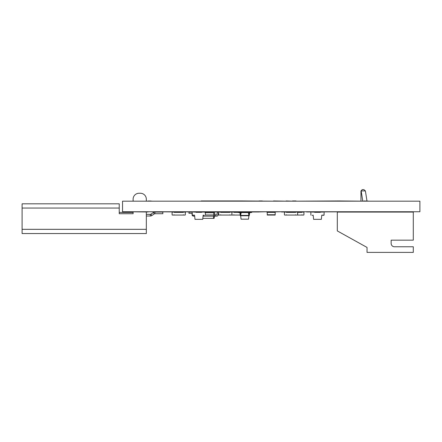 <?xml version="1.0" encoding="UTF-8"?>
<svg xmlns="http://www.w3.org/2000/svg" width="442" height="442" viewBox="0 0 442 442"><rect width="100%" height="100%" fill="white"/><g stroke="black" fill="none" stroke-linecap="round" stroke-linejoin="round"><path stroke-width="0.66" d="M193.414 215.381L192.253 215.155L192.253 212.309L192.253 215.155L194.568 215.155L194.999 219.348L202.729 219.348L203.16 215.155L204.315 215.381M193.414 212.077L205.243 212.077L205.469 215.155M204.315 212.077L205.469 212.309M201.723 212.309L195.999 212.309M22.1 208.049L119.235 208.049L119.235 203.817L22.1 203.817L22.1 229.326L146.33 229.326L146.33 211.978M146.33 229.326L146.33 233.553L22.1 233.553L22.1 229.326M119.235 208.049L119.235 213.729L133.114 213.729L133.114 211.978M146.33 199.193L146.33 200.944L146.33 199.193A5.945 5.945 0 0 0 140.385 193.248L139.059 193.248A5.945 5.945 0 0 0 133.114 199.193L133.114 200.944L133.114 199.193M139.059 193.248L140.385 193.248M119.235 212.409L133.114 212.409M146.33 216.011L150.297 216.011A2.807 2.807 0 0 0 151.849 215.541L154.28 213.922A1.155 1.155 0 0 1 154.921 213.729L162.849 213.729L162.849 212.077L154.921 212.077L154.921 213.729M146.33 214.359L150.297 214.359A1.155 1.155 0 0 0 150.937 214.166L153.363 212.547A2.807 2.807 0 0 1 154.921 212.077M275.184 214.757L275.184 215.055L267.255 215.055L267.255 212.077L275.184 212.077L275.184 214.757L267.255 214.757M322.931 215.381L324.085 215.155L324.085 212.309L324.085 215.155L321.77 215.155L321.34 219.348L313.61 219.348L313.179 215.155L312.024 215.381M322.931 212.077L312.024 212.077M310.87 215.155L310.87 212.309M314.616 212.309L320.339 212.309M172.104 212.375L172.104 214.757A0.298 0.298 0 0 0 172.397 215.055L173.783 215.055A0.298 0.298 0 0 0 174.082 214.757L174.082 215.055L183.336 215.055L183.336 214.757A0.298 0.298 0 0 0 183.634 215.055L185.021 215.055A0.298 0.298 0 0 0 185.32 214.757L185.32 212.375A0.298 0.298 0 0 0 185.021 212.077L183.634 212.077A0.298 0.298 0 0 0 183.336 212.375L174.082 212.375A0.298 0.298 0 0 0 173.783 212.077L172.397 212.077A0.298 0.298 0 0 0 172.104 212.375M297.654 212.375L297.654 214.757A0.298 0.298 0 0 1 297.356 215.055L295.969 215.055A0.298 0.298 0 0 1 295.67 214.757L295.67 215.055L286.422 215.055L286.422 214.757A0.298 0.298 0 0 1 286.123 215.055L284.736 215.055A0.298 0.298 0 0 1 284.438 214.757L284.438 212.375A0.298 0.298 0 0 1 284.736 212.077L286.123 212.077A0.298 0.298 0 0 1 286.422 212.375L295.67 212.375A0.298 0.298 0 0 1 295.969 212.077L297.356 212.077A0.298 0.298 0 0 1 297.654 212.375L301.947 212.375A0.298 0.298 0 0 1 302.245 212.077L303.632 212.077A0.298 0.298 0 0 1 303.93 212.375L303.93 214.757A0.298 0.298 0 0 1 303.632 215.055L302.245 215.055A0.298 0.298 0 0 1 301.947 214.757L301.947 215.055L295.67 215.055M241.05 219.166L240.658 215.757L249.122 215.757L249.658 212.613L249.305 215.591L249.658 212.613L251.725 212.453L251.725 212.077L249.327 212.243L248.957 215.387L240.658 215.387L240.658 215.757L240.271 215.591L239.918 212.613L240.271 215.591L239.918 212.613L237.851 212.453L237.851 212.077L240.249 212.243L240.619 215.387L241.249 212.409L248.327 212.409L248.918 215.387L248.526 219.166L241.05 219.166L248.526 219.166M237.851 212.077L240.067 212.077L237.851 212.077M240.249 212.243L240.619 215.387L240.249 212.243M249.327 212.243L248.957 215.387L249.327 212.243M240.266 212.375L243.139 212.375A0.298 0.298 0 0 1 243.431 212.077L244.824 212.077A0.298 0.298 0 0 1 245.117 212.375L245.117 212.409M237.851 212.375L233.884 212.375A0.298 0.298 0 0 0 233.586 212.077L232.199 212.077A0.298 0.298 0 0 0 231.901 212.375L231.901 214.757A0.298 0.298 0 0 0 232.199 215.055L233.586 215.055A0.298 0.298 0 0 0 233.884 214.757L233.884 215.055L240.205 215.055M205.469 212.74L214.58 212.74L215.055 214.956L216.707 214.956A0.331 0.331 0 0 0 217.033 214.624L217.033 213.597A1.519 1.519 0 0 1 218.552 212.077L221.332 212.077L221.332 212.375M218.685 213.271L218.552 213.271A0.331 0.331 0 0 0 218.226 213.597L218.226 214.624A1.519 1.519 0 0 1 216.707 216.144L215.055 216.144L215.055 214.956L213.895 214.956L213.895 216.144L215.055 216.144M213.663 212.74L213.895 214.956L205.469 214.956M214.558 216.144L214.088 218.359L213.414 218.359L213.646 216.144M216.707 214.956A0.331 0.331 0 0 0 217.033 214.624L217.033 213.597L217.033 214.624A0.331 0.331 0 0 1 216.707 214.956A0.331 0.331 0 0 0 217.033 214.624A0.331 0.331 0 0 1 216.707 214.956M218.552 213.271A0.331 0.331 0 0 0 218.226 213.597L218.226 214.624L218.226 213.597A0.331 0.331 0 0 1 218.552 213.271A0.331 0.331 0 0 0 218.226 213.597A0.331 0.331 0 0 1 218.552 213.271M203.055 216.144L213.895 216.144M202.828 218.359L213.414 218.359M192.292 212.188A1.519 1.519 0 0 0 191.729 212.077L188.949 212.077L188.949 213.271L191.729 213.271A0.331 0.331 0 0 1 192.055 213.597L192.055 214.624A1.519 1.519 0 0 0 193.579 216.144L194.668 216.144M191.729 213.271A0.331 0.331 0 0 1 192.055 213.597L192.055 214.624L192.055 213.597A0.331 0.331 0 0 0 191.729 213.271A0.331 0.331 0 0 1 192.055 213.597A0.331 0.331 0 0 0 191.729 213.271M290.714 212.375A0.298 0.298 0 0 1 291.013 212.077L292.4 212.077A0.298 0.298 0 0 1 292.698 212.375M367.037 247.432L367.037 252.388L413.292 252.388L413.292 246.769L394.457 246.769A3.304 3.304 0 0 1 391.153 243.465L391.153 240.161L413.292 240.161L413.292 212.077L337.301 212.077L337.301 230.912L367.037 247.432M411.972 240.161L391.153 240.161M391.153 243.465A3.304 3.304 0 0 0 394.457 246.769M360.959 200.944L360.959 190.933L365.396 190.933L366.976 200.944M362.744 200.944L361.164 190.933L362.28 189.612L360.959 190.933M362.28 189.612L363.865 189.612L365.396 190.933M218.685 212.375L218.685 214.757A0.298 0.298 0 0 0 218.983 215.055L220.37 215.055A0.298 0.298 0 0 0 220.668 214.757L220.668 215.055L229.923 215.055L229.923 214.757A0.298 0.298 0 0 0 230.216 215.055L231.608 215.055A0.298 0.298 0 0 0 231.901 214.757L231.901 212.375A0.298 0.298 0 0 0 231.608 212.077L230.216 212.077A0.298 0.298 0 0 0 229.923 212.375L220.668 212.375A0.298 0.298 0 0 0 220.37 212.077L218.983 212.077A0.298 0.298 0 0 0 218.685 212.375M197.872 211.978L226.945 211.978M363.899 201.176L337.605 200.944M242.807 200.944L201.176 200.944M339.942 200.944L296.002 201.176M286.09 201.176L273.532 200.944M306.571 211.751L292.985 211.751M228.271 211.751L226.249 211.978M255.691 211.978L250.073 211.978M252.056 211.978L247.763 211.978M258.995 211.978L254.99 211.978M356.655 211.751L306.571 211.978M266.432 211.751L257.012 211.978M249.747 211.978L228.271 211.978M185.983 211.978L148.103 211.751M281.466 211.751L271.88 211.978M273.863 201.176L241.636 200.944M258.995 200.944L262.299 200.944M187.96 211.751L196.552 211.751M147.65 211.751L148.103 211.978M127.191 211.751L147.65 211.978M127.191 201.176L148.103 201.176M148.103 200.944L148.993 201.176M148.993 200.944L149.832 201.176M149.832 200.944L152.252 201.176M266.432 211.978L273.863 211.978M286.09 200.944L292.532 201.176M292.532 200.944L296.002 200.944M292.532 211.751L292.985 211.978M281.466 211.978L292.532 211.978M186.17 211.751L187.96 211.978M364.446 211.751L369.512 211.751M363.899 200.944L369.512 201.176M363.899 211.751L364.446 211.978M356.655 211.978L363.899 211.978M200.513 211.978L196.552 211.978M419.9 201.176L419.9 211.751L122.539 211.751L122.539 201.176L419.9 201.176M150.297 214.359L150.297 216.011M150.937 214.166L151.849 215.541M153.363 212.547L154.28 213.922M275.184 212.375L267.255 212.375M241.045 212.585L248.531 212.585"/></g></svg>
